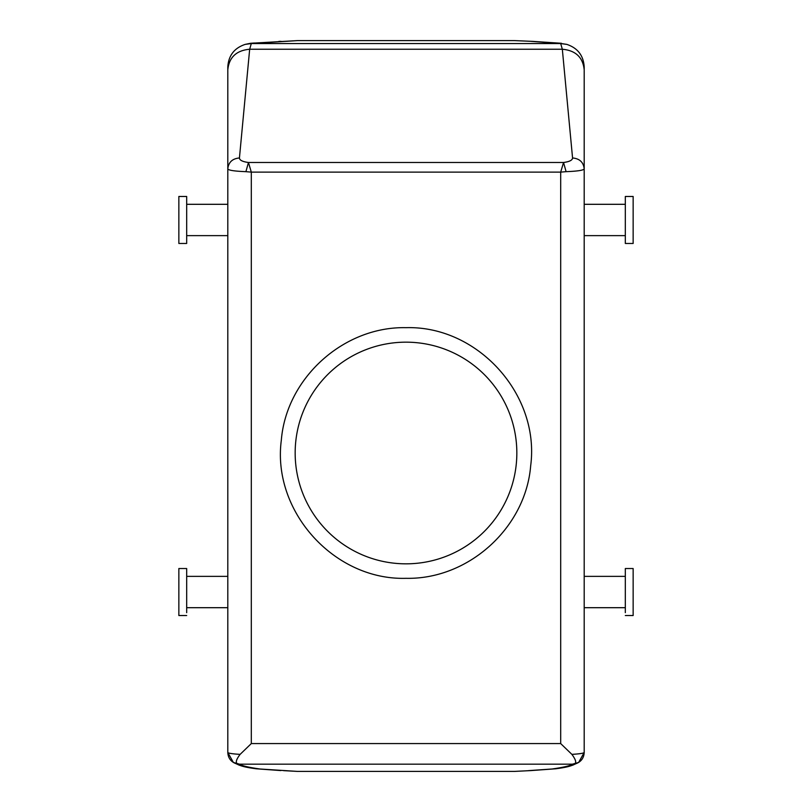 <?xml version="1.0" encoding="UTF-8"?>
<svg xmlns="http://www.w3.org/2000/svg" width="812" height="812" viewBox="0 0 812 812"><rect width="100%" height="100%" fill="white"/><g stroke="black" fill="none" stroke-linecap="round" stroke-linejoin="round"><path stroke-width="1.22" d="M560.696 743.579L571.881 754.368C576.723 760.915 576.926 764.183 572.48 764.163L578.621 762.458L584.193 752.491L584.193 168.896C583.503 170.307 577.464 171.22 566.096 171.667L560.696 172.124L560.696 743.579L251.304 743.579L240.119 754.368C235.267 760.773 235.064 764.041 239.52 764.163L239.499 764.183C241.874 765.797 248.695 767.401 259.952 769.005L297.354 771.4L514.646 771.4L531.292 770.568L514.646 771.4M245.163 44.386L250.573 43.28L297.568 40.6L514.432 40.6L533.179 41.402L514.432 40.6M283.55 770.639L297.354 771.4M566.096 171.667L563.538 162.491L560.696 172.124L251.304 172.124L245.904 171.667L248.462 162.491C242.544 161.71 239.54 160.208 239.438 157.964L249.67 49.238L251.304 43.574L297.568 40.6M251.304 743.579L251.304 172.124L248.462 162.491L563.538 162.491C569.456 161.71 572.46 160.208 572.562 157.964L562.33 49.238L560.696 43.574L530.947 41.351M572.501 764.183C570.125 765.797 563.305 767.401 552.048 769.005L528.45 770.639M406 563.832A110.838 110.838 0 0 0 516.838 452.994A110.838 110.838 0 0 0 406 342.167A110.838 110.838 0 0 0 295.162 452.994A110.838 110.838 0 0 0 406 563.832M239.499 764.183L233.379 762.458L227.807 752.491L227.807 69.781L227.807 736.849M566.837 44.386L560.696 43.574L251.304 43.574L245.254 44.366C234.323 47.999 228.507 55.531 227.807 66.939L227.807 69.781C229.096 57.297 236.383 50.456 249.67 49.238L562.33 49.238C575.617 50.456 582.904 57.297 584.193 69.781L584.193 66.939C583.493 55.531 577.677 47.999 566.746 44.366M571.881 754.368C579.535 753.912 583.645 753.282 584.193 752.491C583.919 757.789 581.341 761.463 576.449 763.503M240.119 754.368C232.465 753.912 228.355 753.282 227.807 752.491C228.081 757.789 230.659 761.463 235.551 763.503M186.679 240.596L186.679 196.474L178.853 196.474L178.853 243.468L186.679 243.468L186.679 240.596M186.679 615.526L178.853 615.526L178.853 568.532L186.679 568.532L186.679 612.654M572.562 157.964C579.626 158.614 583.503 162.258 584.193 168.896L584.193 70.248M625.321 615.526L633.147 615.526L633.147 568.532L625.321 568.532L625.321 612.654M625.321 243.468L625.321 196.474L633.147 196.474L633.147 243.468L625.321 243.468M406 578.317C468.362 579.677 525.709 527.891 530.683 465.712C540.061 394.602 477.7 325.551 406 327.672C343.638 326.312 286.291 378.098 281.317 440.277C271.939 511.387 334.3 580.448 406 578.317M245.904 171.667C234.536 171.22 228.497 170.307 227.807 168.896C228.497 162.258 232.374 158.614 239.438 157.964M278.871 41.402L281.053 41.351M239.52 764.163L572.48 764.163M259.952 769.005L256.156 768.771C242.839 767.035 240.677 765.523 239.114 765.117L233.379 762.458M250.573 43.28L254.46 42.995M566.796 44.376L557.539 42.995M552.048 769.005L555.844 768.771C569.161 767.035 571.323 765.523 572.886 765.117L578.621 762.458M256.227 768.781L280.769 770.568M227.807 235.632L186.679 235.632M227.807 204.309L186.679 204.309M186.679 607.691L227.807 607.691M186.679 576.368L227.807 576.368M561.427 43.28L533.129 41.402M584.193 576.368L625.321 576.368M584.193 607.691L625.321 607.691M625.321 204.309L584.193 204.309M625.321 235.632L584.193 235.632M555.773 768.781L531.231 770.568M227.807 69.781L227.807 70.725"/></g></svg>
